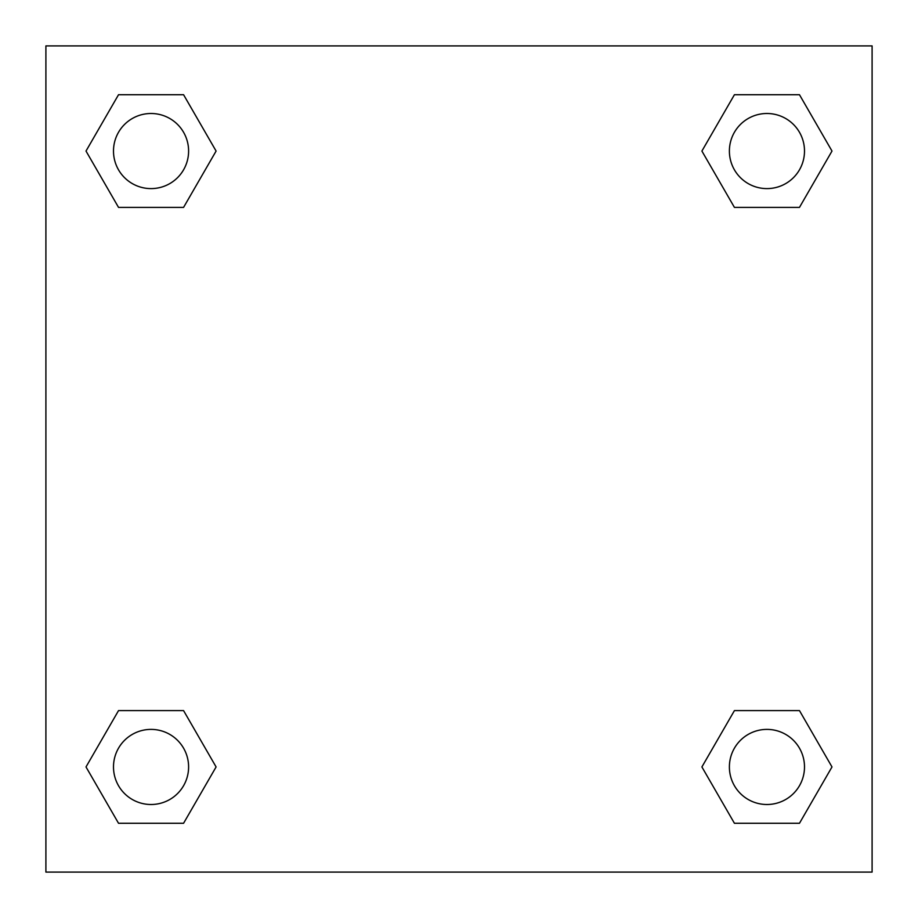<?xml version="1.0" encoding="UTF-8"?>
<svg xmlns="http://www.w3.org/2000/svg" width="918" height="918" viewBox="0 0 918 918"><rect width="100%" height="100%" fill="white"/><g stroke="black" fill="none" stroke-linecap="round" stroke-linejoin="round"><path stroke-width="1.38" d="M799.475 207.388L734.423 207.388L799.475 207.388L831.995 151.057L799.475 207.388L734.423 207.388L701.903 151.057L734.423 94.726L701.903 151.057M118.525 94.726L183.577 94.726L118.525 94.726L183.577 94.726L216.097 151.057L183.577 207.388L118.525 207.388L183.577 207.388L118.525 207.388L86.005 151.057L118.525 94.726L86.005 151.057M118.525 710.612L183.577 710.612L118.525 710.612L86.005 766.943L118.525 710.612L183.577 710.612L216.097 766.943L183.577 823.274L118.525 823.274L183.577 823.274L118.525 823.274L86.005 766.943M762.617 710.612L734.423 710.612L762.617 710.612L734.423 710.612L701.903 766.943L734.423 710.612L799.475 710.612L734.423 710.612L799.475 710.612L831.995 766.943L799.475 823.274L734.423 823.274L799.475 823.274L734.423 823.274L701.903 766.943M872.1 45.9L45.9 45.9L45.9 872.1L872.1 872.1L872.1 45.9M734.423 94.726L799.475 94.726L734.423 94.726L799.475 94.726L831.995 151.057M804.501 766.943A37.558 37.558 0 0 0 748.17 734.423A37.558 37.558 0 0 0 748.17 799.475A37.558 37.558 0 0 0 804.501 766.943M188.603 766.943A37.558 37.558 0 0 0 132.272 734.423A37.558 37.558 0 0 0 132.272 799.475A37.558 37.558 0 0 0 188.603 766.943M804.501 151.057A37.558 37.558 0 0 0 748.17 118.525A37.558 37.558 0 0 0 748.17 183.577A37.558 37.558 0 0 0 804.501 151.057M188.603 151.057A37.558 37.558 0 0 0 132.272 118.525A37.558 37.558 0 0 0 132.272 183.577A37.558 37.558 0 0 0 188.603 151.057M155.383 710.612L183.577 710.612M762.617 207.388L734.423 207.388M183.577 207.388L155.383 207.388"/></g></svg>
